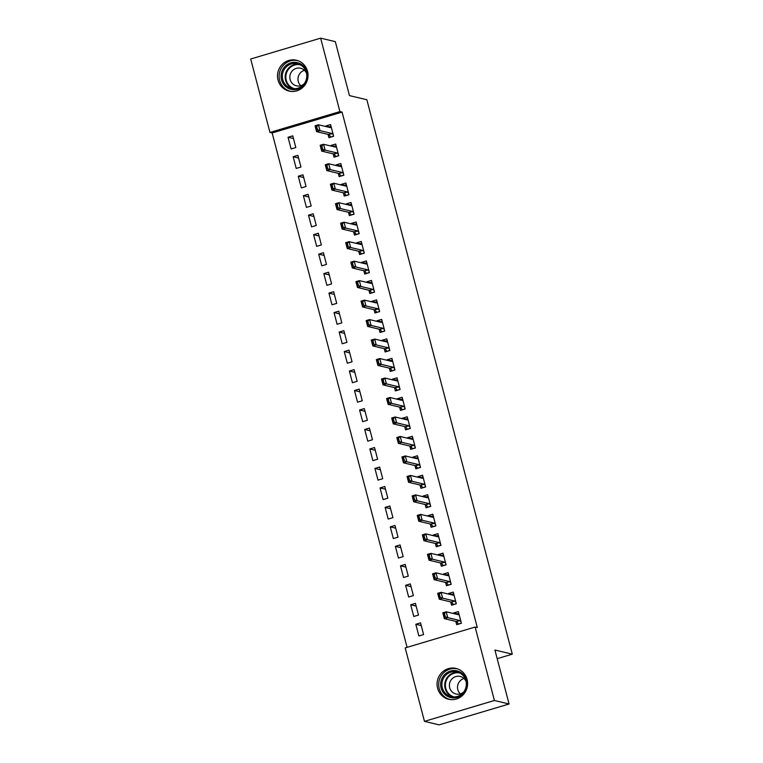<?xml version="1.0" encoding="UTF-8"?>
<svg xmlns="http://www.w3.org/2000/svg" width="763" height="763" viewBox="0 0 763 763"><rect width="100%" height="100%" fill="white"/><g stroke="black" fill="none" stroke-linecap="round" stroke-linejoin="round"><path stroke-width="1.14" d="M307.518 71.264A15.851 15.241 103.4 0 1 289.101 91.083A15.851 15.241 103.4 0 1 278.028 80.058A15.851 15.241 103.4 0 1 296.454 60.239A15.851 15.241 103.4 0 1 307.518 71.264M467.08 679.452A15.851 15.241 103.4 0 1 448.654 699.261A15.851 15.241 103.4 0 1 437.59 688.245A15.851 15.241 103.4 0 1 456.007 668.426A15.851 15.241 103.4 0 1 467.08 679.452M272.143 132.972L269.968 132.457L250.703 59.009L320.641 38.15L335.31 41.641L349.464 95.604L366.85 99.753L512.297 654.168L494.92 650.028L509.074 703.991L439.126 724.85L424.466 721.359L405.201 647.911L475.139 627.052L477.314 627.567L342.082 112.113L272.143 132.972L407.089 647.348M497.19 658.679L512.297 654.168M296.225 168.432L300.946 167.021L297.885 155.328L293.154 156.739L296.225 168.432M333.164 153.849L334.032 157.149L338.753 155.747L335.691 144.054L330.961 145.466L331.113 146.057M306.44 207.393L311.17 205.981L308.099 194.298L303.378 195.7L306.44 207.393M343.379 192.81L344.247 196.11L348.977 194.708L345.906 183.015L341.185 184.427L341.338 185.018M316.664 246.354L321.385 244.942L318.324 233.259L313.593 234.661L316.664 246.354M353.603 231.771L354.471 235.08L359.192 233.669L356.13 221.976L351.4 223.387L351.562 223.979M326.888 285.314L331.609 283.903L328.548 272.219L323.817 273.621L326.888 285.314M363.827 270.741L364.695 274.041L369.416 272.629L366.354 260.936L361.624 262.348L361.786 262.949M337.103 324.275L341.834 322.863L338.762 311.18L334.041 312.592L337.103 324.275M374.051 309.702L374.91 313.002L379.64 311.59L376.569 299.897L371.848 301.309L372.001 301.91M347.327 363.236L352.058 361.824L348.987 350.141L344.266 351.552L347.327 363.236M384.266 348.662L385.134 351.962L389.864 350.551L386.793 338.858L382.072 340.269L382.225 340.87M357.551 402.196L362.272 400.785L359.211 389.101L354.48 390.513L357.551 402.196M394.49 387.623L395.358 390.923L400.079 389.511L397.018 377.819L392.287 379.23L392.449 379.831M367.766 441.157L372.497 439.746L369.426 428.062L364.704 429.474L367.766 441.157M404.714 426.584L405.573 429.884L410.303 428.472L407.232 416.789L402.511 418.191L402.664 418.792M377.99 480.118L382.721 478.716L379.65 467.023L374.929 468.434L377.99 480.118M414.929 465.544L415.797 468.844L420.527 467.433L417.456 455.749L412.735 457.151L412.888 457.752M388.214 519.078L392.935 517.676L389.874 505.983L385.143 507.395L388.214 519.078M425.153 504.505L426.021 507.805L430.742 506.394L427.681 494.71L422.95 496.112L423.112 496.713M398.429 558.039L403.16 556.637L400.089 544.944L395.368 546.356L398.429 558.039M435.377 543.466L436.245 546.766L440.966 545.354L437.905 533.671L433.174 535.082L433.327 535.674M408.653 597.009L413.384 595.598L410.313 583.905L405.592 585.316L408.653 597.009M445.592 582.427L446.46 585.726L451.191 584.315L448.119 572.631L443.398 574.043L443.551 574.634M418.877 635.97L423.599 634.558L420.537 622.866L415.806 624.277L418.877 635.97M455.816 621.387L456.684 624.687L461.405 623.276L458.344 611.592L453.613 613.004L453.775 613.595M450.704 601.912L451.572 605.212L456.303 603.8L453.232 592.107L448.51 593.519L448.663 594.119M413.765 616.485L418.496 615.073L415.425 603.39L410.704 604.801L413.765 616.485M440.489 562.941L441.348 566.251L446.078 564.839L443.007 553.146L438.286 554.558L438.439 555.159M403.541 577.524L408.272 576.113L405.201 564.429L400.48 565.831L403.541 577.524M430.265 523.981L431.133 527.29L435.854 525.879L432.793 514.186L428.062 515.597L428.224 516.189M393.326 538.564L398.048 537.152L394.986 525.469L390.255 526.871L393.326 538.564M420.041 485.02L420.909 488.32L425.63 486.918L422.568 475.225L417.838 476.637L418 477.228M383.102 499.603L387.823 498.191L384.762 486.508L380.031 487.91L383.102 499.603M409.817 446.059L410.685 449.359L415.415 447.957L412.344 436.264L407.623 437.676L407.776 438.267M372.878 460.642L377.609 459.231L374.538 447.538L369.817 448.949L372.878 460.642M399.602 407.099L400.47 410.399L405.191 408.997L402.13 397.304L397.399 398.715L397.552 399.307M362.663 421.681L367.385 420.27L364.323 408.577L359.592 409.989L362.663 421.681M389.378 368.138L390.246 371.438L394.967 370.026L391.905 358.343L387.175 359.755L387.337 360.346M352.439 382.721L357.16 381.309L354.099 369.616L349.368 371.028L352.439 382.721M379.154 329.177L380.022 332.477L384.752 331.066L381.681 319.382L376.96 320.794L377.113 321.385M342.215 343.76L346.946 342.349L343.875 330.656L339.154 332.067L342.215 343.76M368.939 290.217L369.797 293.517L374.528 292.105L371.457 280.422L366.736 281.833L366.889 282.424M331.991 304.799L336.721 303.388L333.65 291.695L328.929 293.106L331.991 304.799M358.715 251.256L359.583 254.556L364.304 253.144L361.242 241.461L356.512 242.872L356.674 243.464M321.776 265.829L326.497 264.427L323.436 252.734L318.705 254.146L321.776 265.829M348.491 212.295L349.359 215.595L354.089 214.184L351.018 202.5L346.297 203.902L346.45 204.503M311.552 226.869L316.283 225.466L313.212 213.774L308.49 215.185L311.552 226.869M338.276 173.335L339.134 176.634L343.865 175.223L340.794 163.54L336.073 164.942L336.225 165.542M301.328 187.908L306.058 186.506L302.987 174.813L298.266 176.224L301.328 187.908M328.052 134.374L328.92 137.674L333.641 136.262L330.579 124.579L325.849 125.981L326.011 126.582M291.113 148.947L295.834 147.536L292.773 135.852L288.042 137.264L291.113 148.947M320.641 38.15L339.907 111.589L269.968 132.457M509.074 703.991L494.405 700.491L424.466 721.359M342.082 112.113L339.907 111.589M475.139 627.052L494.405 700.491M457.085 613.824L453.613 613.004M421.243 625.574L415.806 624.277M451.973 594.348L448.51 593.519M416.131 606.089L410.704 604.801M446.86 574.863L443.398 574.043M411.028 586.613L405.592 585.316M441.748 555.388L438.286 554.558M405.916 567.128L400.48 565.831M436.646 535.903L433.174 535.082M400.804 547.653L395.368 546.356M431.534 516.427L428.062 515.597M395.692 528.168L390.255 526.871M426.422 496.942L422.95 496.112M390.58 508.692L385.143 507.395M421.31 477.466L417.838 476.637M385.468 489.207L380.031 487.91M416.197 457.981L412.735 457.151M380.356 469.731L374.929 468.434M411.085 438.496L407.623 437.676M375.253 450.246L369.817 448.949M405.973 419.021L402.511 418.191M370.141 430.771L364.704 429.474M400.871 399.535L397.399 398.715M365.029 411.286L359.592 409.989M395.759 380.06L392.287 379.23M359.917 391.8L354.48 390.513M390.646 360.575L387.175 359.755M354.805 372.325L349.368 371.028M385.534 341.099L382.072 340.269M349.692 352.84L344.266 351.552M380.422 321.614L376.96 320.794M344.59 333.364L339.154 332.067M375.31 302.138L371.848 301.309M339.478 313.879L334.041 312.592M370.208 282.653L366.736 281.833M334.366 294.404L328.929 293.106M365.096 263.178L361.624 262.348M329.254 274.918L323.817 273.621M359.983 243.693L356.512 242.872M324.141 255.443L318.705 254.146M354.871 224.217L351.4 223.387M319.029 235.958L313.593 234.661M349.759 204.732L346.297 203.902M313.917 216.482L308.49 215.185M344.647 185.256L341.185 184.427M308.815 196.997L303.378 195.7M339.535 165.771L336.073 164.942M303.703 177.521L298.266 176.224M334.432 146.296L330.961 145.466M298.591 158.036L293.154 156.739M329.32 126.811L325.849 125.981M293.478 138.561L288.042 137.264M461.348 623.056L458.382 624.182M458.792 613.318L456.045 614.139M457.609 622.827L457.934 624.077L458.067 623.304L456.484 621.635A2.031 0.486 73.4 0 0 456.293 621.502L444.343 618.65L442.817 612.813L446.212 611.792L458.162 614.644A2.031 0.486 73.4 0 0 458.239 614.644A2.031 0.486 73.4 0 0 458.305 614.587L458.925 613.795M445.239 616.437L444.476 613.509L443.904 613.681L444.676 616.599L447.747 617.639L444.343 618.65L444.676 616.599M461.033 621.826L459.889 620.615A2.031 0.486 73.4 0 0 459.698 620.491L447.747 617.639L446.212 611.792L444.476 613.509M458.067 623.304L457.934 624.077M442.817 612.813L443.904 613.681M456.236 603.581L453.27 604.697M453.689 593.833L450.933 594.654M452.497 603.352L452.831 604.592L452.955 603.829L451.372 602.15A2.031 0.486 73.4 0 0 451.181 602.026L439.23 599.174L437.704 593.328L441.1 592.317L453.05 595.159A2.031 0.486 73.4 0 0 453.127 595.159A2.031 0.486 73.4 0 0 453.193 595.111L453.813 594.32M440.127 596.952L439.364 594.034L438.792 594.196L439.564 597.124L442.635 598.163L439.23 599.174L439.564 597.124M455.921 602.35L454.777 601.139A2.031 0.486 73.4 0 0 454.586 601.006L442.635 598.163L441.1 592.317L439.364 594.034M452.955 603.829L452.831 604.592M437.704 593.328L438.792 594.196M451.133 584.096L448.167 585.221M448.577 574.358L445.821 575.178M447.385 583.867L447.719 585.116L447.843 584.344L446.26 582.674A2.031 0.486 73.4 0 0 446.078 582.541L434.128 579.689L432.592 573.852L435.997 572.832L447.948 575.683A2.031 0.486 73.4 0 0 448.015 575.683A2.031 0.486 73.4 0 0 448.081 575.626L448.701 574.835M435.015 577.477L434.252 574.549L433.689 574.72L434.452 577.639L437.523 578.678L434.128 579.689L434.452 577.639M450.809 582.865L449.665 581.654A2.031 0.486 73.4 0 0 449.474 581.53L437.523 578.678L435.997 572.832L434.252 574.549M447.843 584.344L447.719 585.116M432.592 573.852L433.689 574.72M457.247 670.915A13.715 13.19 103.4 0 1 466.632 687.482A13.715 13.19 103.4 0 1 450.456 697.496A13.715 13.19 103.4 0 1 441.081 680.93A13.715 13.19 103.4 0 1 457.247 670.915M450.981 696.581A12.704 12.208 -76.6 0 0 451.181 696.629A12.704 12.208 -76.6 0 0 465.974 687.205A12.704 12.208 -76.6 0 0 457.266 671.965A12.704 12.208 -76.6 0 0 457.066 671.917A12.704 12.208 -76.6 0 0 442.273 681.34A12.704 12.208 -76.6 0 0 450.981 696.581M466.126 681.588A9.042 8.698 -76.6 0 0 449.645 683.133A9.042 8.698 -76.6 0 0 463.627 692.079M457.504 668.884L457.657 668.922A15.746 15.146 -76.6 0 0 457.504 668.884A15.746 15.146 -76.6 0 0 439.154 680.567A15.746 15.146 -76.6 0 0 449.96 699.471A15.746 15.146 -76.6 0 0 450.199 699.528A15.746 15.146 -76.6 0 0 450.361 699.566L450.199 699.528M460.327 693.891A9.042 8.698 103.4 0 1 463.999 678.479M297.694 62.728A13.715 13.19 103.4 0 1 307.069 79.304A13.715 13.19 103.4 0 1 290.903 89.309A13.715 13.19 103.4 0 1 281.518 72.743A13.715 13.19 103.4 0 1 297.694 62.728M291.428 88.394A12.704 12.208 -76.6 0 0 291.628 88.441A12.704 12.208 -76.6 0 0 306.421 79.018A12.704 12.208 -76.6 0 0 297.713 63.777A12.704 12.208 -76.6 0 0 297.513 63.73A12.704 12.208 -76.6 0 0 282.711 73.153A12.704 12.208 -76.6 0 0 291.428 88.394M306.573 73.401A9.042 8.698 -76.6 0 0 290.093 74.946A9.042 8.698 -76.6 0 0 304.075 83.892M297.951 60.706L298.104 60.735A15.746 15.146 -76.6 0 0 297.951 60.706A15.746 15.146 -76.6 0 0 279.601 72.38A15.746 15.146 -76.6 0 0 290.398 91.283A15.746 15.146 -76.6 0 0 290.646 91.341A15.746 15.146 -76.6 0 0 290.808 91.379L290.646 91.341M300.775 85.714A9.042 8.698 103.4 0 1 304.447 70.301M446.021 564.61L443.055 565.736M443.465 554.873L440.709 555.693M442.282 564.382L442.607 565.631L442.731 564.868L441.157 563.189A2.031 0.486 73.4 0 0 440.966 563.056L429.016 560.214L427.48 554.367L430.885 553.356L442.836 556.198A2.031 0.486 73.4 0 0 442.902 556.198A2.031 0.486 73.4 0 0 442.969 556.151L443.589 555.359M429.912 557.991L429.14 555.073L428.577 555.235L429.34 558.163L432.411 559.193L429.016 560.214L429.34 558.163M445.697 563.39L444.552 562.178A2.031 0.486 73.4 0 0 444.371 562.045L432.411 559.193L430.885 553.356L429.14 555.073M442.731 564.868L442.607 565.631M427.48 554.367L428.577 555.235M440.909 545.135L437.943 546.26M438.353 535.397L435.597 536.217M437.17 544.906L437.495 546.155L437.619 545.383L436.045 543.714A2.031 0.486 73.4 0 0 435.854 543.58L423.904 540.729L422.368 534.892L425.773 533.871L437.724 536.723A2.031 0.486 73.4 0 0 437.79 536.723A2.031 0.486 73.4 0 0 437.867 536.666L438.477 535.874M424.8 538.506L424.028 535.588L423.465 535.76L424.228 538.678L427.309 539.718L423.904 540.729L424.228 538.678M440.585 543.905L439.44 542.693A2.031 0.486 73.4 0 0 439.259 542.569L427.309 539.718L425.773 533.871L424.028 535.588M437.619 545.383L437.495 546.155M422.368 534.892L423.465 535.76M435.797 525.65L432.831 526.775M433.241 515.912L430.494 516.732M432.058 525.421L432.383 526.67L432.507 525.907L430.933 524.229A2.031 0.486 73.4 0 0 430.742 524.095L418.792 521.253L417.256 515.406L420.661 514.396L432.611 517.238A2.031 0.486 73.4 0 0 432.678 517.238A2.031 0.486 73.4 0 0 432.755 517.19L433.365 516.398M419.688 519.031L418.925 516.112L418.353 516.274L419.116 519.202L422.197 520.232L418.792 521.253L419.116 519.202M435.473 524.429L434.338 523.218A2.031 0.486 73.4 0 0 434.147 523.084L422.197 520.232L420.661 514.396L418.925 516.112M432.507 525.907L432.383 526.67M417.256 515.406L418.353 516.274M430.685 506.174L427.719 507.3M428.129 496.436L425.382 497.257M426.946 505.945L427.27 507.195L427.404 506.422L425.821 504.753A2.031 0.486 73.4 0 0 425.63 504.62L413.68 501.768L412.144 495.931L415.549 494.91L427.499 497.762A2.031 0.486 73.4 0 0 427.576 497.762A2.031 0.486 73.4 0 0 427.642 497.705L428.262 496.913M414.576 499.546L413.813 496.627L413.241 496.799L414.013 499.717L417.084 500.757L413.68 501.768L414.013 499.717M430.361 504.944L429.226 503.733A2.031 0.486 73.4 0 0 429.035 503.599L417.084 500.757L415.549 494.91L413.813 496.627M427.404 506.422L427.27 507.195M412.144 495.931L413.241 496.799M425.573 486.689L422.607 487.815M423.017 476.951L420.27 477.772M421.834 486.46L422.168 487.71L422.292 486.947L420.709 485.268A2.031 0.486 73.4 0 0 420.518 485.134L408.567 482.292L407.041 476.446L410.437 475.435L422.387 478.277A2.031 0.486 73.4 0 0 422.464 478.277A2.031 0.486 73.4 0 0 422.53 478.229L423.15 477.438M409.464 480.07L408.701 477.142L408.129 477.314L408.901 480.242L411.972 481.272L408.567 482.292L408.901 480.242M425.258 485.468L424.114 484.257A2.031 0.486 73.4 0 0 423.923 484.124L411.972 481.272L410.437 475.435L408.701 477.142M422.292 486.947L422.168 487.71M407.041 476.446L408.129 477.314M420.47 467.214L417.504 468.339M417.914 457.476L415.158 458.296M416.722 466.985L417.056 468.234L417.18 467.461L415.597 465.792A2.031 0.486 73.4 0 0 415.406 465.659L403.455 462.807L401.929 456.961L405.325 455.95L417.285 458.801A2.031 0.486 73.4 0 0 417.351 458.801A2.031 0.486 73.4 0 0 417.418 458.744L418.038 457.953M404.352 460.585L403.589 457.666L403.026 457.838L403.789 460.757L406.86 461.796L403.455 462.807L403.789 460.757M420.146 465.983L419.001 464.772A2.031 0.486 73.4 0 0 418.811 464.638L406.86 461.796L405.325 455.95L403.589 457.666M417.18 467.461L417.056 468.234M401.929 456.961L403.026 457.838M415.358 447.728L412.392 448.854M412.802 437.991L410.046 438.811M411.619 447.499L411.944 448.749L412.068 447.986L410.484 446.307A2.031 0.486 73.4 0 0 410.303 446.174L398.353 443.332L396.817 437.485L400.222 436.474L412.173 439.316A2.031 0.486 73.4 0 0 412.239 439.316A2.031 0.486 73.4 0 0 412.306 439.269L412.926 438.467M399.249 441.109L398.477 438.181L397.914 438.353L398.677 441.281L401.748 442.311L398.353 443.332L398.677 441.281M415.034 446.508L413.889 445.296A2.031 0.486 73.4 0 0 413.699 445.163L401.748 442.311L400.222 436.474L398.477 438.181M412.068 447.986L411.944 448.749M396.817 437.485L397.914 438.353M410.246 428.253L407.28 429.378M407.69 418.505L404.934 419.335M406.507 428.024L406.832 429.264L406.956 428.501L405.382 426.822A2.031 0.486 73.4 0 0 405.191 426.698L393.241 423.846L391.705 418L395.11 416.989L407.06 419.841A2.031 0.486 73.4 0 0 407.127 419.831A2.031 0.486 73.4 0 0 407.204 419.784L407.814 418.992M394.137 421.624L393.365 418.706L392.802 418.877L393.565 421.796L396.646 422.836L393.241 423.846L393.565 421.796M409.922 427.022L408.777 425.811A2.031 0.486 73.4 0 0 408.596 425.678L396.646 422.836L395.11 416.989L393.365 418.706M406.956 428.501L406.832 429.264M391.705 418L392.802 418.877M405.134 408.768L402.168 409.893M402.578 399.03L399.822 399.85M401.395 408.539L401.719 409.788L401.843 409.025L400.27 407.347A2.031 0.486 73.4 0 0 400.079 407.213L388.129 404.371L386.593 398.524L389.998 397.504L401.948 400.356A2.031 0.486 73.4 0 0 402.015 400.356A2.031 0.486 73.4 0 0 402.091 400.308L402.702 399.507M389.025 402.149L388.253 399.221L387.69 399.392L388.453 402.311L391.533 403.35L388.129 404.371L388.453 402.311M404.81 407.547L403.665 406.326A2.031 0.486 73.4 0 0 403.484 406.202L391.533 403.35L389.998 397.504L388.253 399.221M401.843 409.025L401.719 409.788M386.593 398.524L387.69 399.392M400.022 389.292L397.056 390.418M397.466 379.545L394.719 380.365M396.283 389.063L396.607 390.303L396.731 389.54L395.158 387.862A2.031 0.486 73.4 0 0 394.967 387.738L383.016 384.886L381.481 379.039L384.886 378.028L396.836 380.871A2.031 0.486 73.4 0 0 396.903 380.871A2.031 0.486 73.4 0 0 396.979 380.823L397.59 380.031M383.913 382.664L383.15 379.745L382.578 379.917L383.35 382.835L386.421 383.875L383.016 384.886L383.35 382.835M399.698 388.062L398.563 386.851A2.031 0.486 73.4 0 0 398.372 386.717L386.421 383.875L384.886 378.028L383.15 379.745M396.731 389.54L396.607 390.303M381.481 379.039L382.578 379.917M394.91 369.807L391.944 370.932M392.354 360.069L389.607 360.889M391.171 369.578L391.495 370.828L391.629 370.055L390.046 368.386A2.031 0.486 73.4 0 0 389.855 368.252L377.904 365.41L376.369 359.564L379.774 358.543L391.724 361.395A2.031 0.486 73.4 0 0 391.8 361.395A2.031 0.486 73.4 0 0 391.867 361.338L392.487 360.546M378.801 363.188L378.038 360.26L377.466 360.432L378.238 363.35L381.309 364.39L377.904 365.41L378.238 363.35M394.595 368.577L393.45 367.365A2.031 0.486 73.4 0 0 393.26 367.241L381.309 364.39L379.774 358.543L378.038 360.26M391.629 370.055L391.495 370.828M376.369 359.564L377.466 360.432M389.798 350.331L386.831 351.457M387.242 340.584L384.495 341.404M386.059 350.103L386.393 351.342L386.517 350.579L384.934 348.901A2.031 0.486 73.4 0 0 384.743 348.777L372.792 345.925L371.266 340.079L374.662 339.068L386.612 341.91A2.031 0.486 73.4 0 0 386.688 341.91A2.031 0.486 73.4 0 0 386.755 341.862L387.375 341.071M373.689 343.703L372.926 340.784L372.354 340.947L373.126 343.875L376.197 344.914L372.792 345.925L373.126 343.875M389.483 349.101L388.338 347.89A2.031 0.486 73.4 0 0 388.148 347.756L376.197 344.914L374.662 339.068L372.926 340.784M386.517 350.579L386.393 351.342M371.266 340.079L372.354 340.947M384.695 330.846L381.729 331.972M382.139 321.109L379.383 321.929M380.947 330.617L381.281 331.867L381.405 331.094L379.821 329.425A2.031 0.486 73.4 0 0 379.64 329.292L367.69 326.44L366.154 320.603L369.559 319.583L381.51 322.434A2.031 0.486 73.4 0 0 381.576 322.434A2.031 0.486 73.4 0 0 381.643 322.377L382.263 321.585M368.577 324.227L367.814 321.299L367.251 321.471L368.014 324.389L371.085 325.429L367.69 326.44L368.014 324.389M384.371 329.616L383.226 328.405A2.031 0.486 73.4 0 0 383.036 328.281L371.085 325.429L369.559 319.583L367.814 321.299M381.405 331.094L381.281 331.867M366.154 320.603L367.251 321.471M379.583 311.371L376.617 312.487M377.027 301.623L374.271 302.444M375.844 311.142L376.169 312.382L376.293 311.619L374.709 309.94A2.031 0.486 73.4 0 0 374.528 309.816L362.578 306.964L361.042 301.118L364.447 300.107L376.397 302.949A2.031 0.486 73.4 0 0 376.464 302.949A2.031 0.486 73.4 0 0 376.531 302.901L377.151 302.11M363.474 304.742L362.702 301.824L362.139 301.986L362.902 304.914L365.973 305.953L362.578 306.964L362.902 304.914M379.259 310.14L378.114 308.929A2.031 0.486 73.4 0 0 377.923 308.796L365.973 305.953L364.447 300.107L362.702 301.824M376.293 311.619L376.169 312.382M361.042 301.118L362.139 301.986M374.471 291.886L371.505 293.011M371.915 282.148L369.158 282.968M370.732 291.657L371.056 292.906L371.18 292.134L369.607 290.465A2.031 0.486 73.4 0 0 369.416 290.331L357.466 287.479L355.93 281.642L359.335 280.622L371.285 283.474A2.031 0.486 73.4 0 0 371.352 283.474A2.031 0.486 73.4 0 0 371.428 283.416L372.039 282.625M358.362 285.267L357.589 282.339L357.027 282.51L357.79 285.429L360.87 286.468L357.466 287.479L357.79 285.429M374.147 290.655L373.002 289.444A2.031 0.486 73.4 0 0 372.821 289.32L360.87 286.468L359.335 280.622L357.589 282.339M371.18 292.134L371.056 292.906M355.93 281.642L357.027 282.51M369.359 272.401L366.393 273.526M366.803 262.663L364.056 263.483M365.62 272.181L365.944 273.421L366.068 272.658L364.495 270.979A2.031 0.486 73.4 0 0 364.304 270.846L352.353 268.004L350.818 262.157L354.223 261.146L366.173 263.988A2.031 0.486 73.4 0 0 366.24 263.988A2.031 0.486 73.4 0 0 366.316 263.941L366.927 263.149M353.25 265.782L352.487 262.863L351.915 263.025L352.678 265.953L355.758 266.983L352.353 268.004L352.678 265.953M369.034 271.18L367.9 269.968A2.031 0.486 73.4 0 0 367.709 269.835L355.758 266.983L354.223 261.146L352.487 262.863M366.068 272.658L365.944 273.421M350.818 262.157L351.915 263.025M364.247 252.925L361.281 254.05M361.691 243.187L358.944 244.007M360.508 252.696L360.832 253.945L360.956 253.173L359.383 251.504A2.031 0.486 73.4 0 0 359.192 251.37L347.241 248.519L345.706 242.682L349.111 241.661L361.061 244.513A2.031 0.486 73.4 0 0 361.128 244.513A2.031 0.486 73.4 0 0 361.204 244.456L361.815 243.664M348.138 246.296L347.375 243.378L346.803 243.55L347.575 246.468L350.646 247.508L347.241 248.519L347.575 246.468M363.922 251.695L362.787 250.483A2.031 0.486 73.4 0 0 362.597 250.359L350.646 247.508L349.111 241.661L347.375 243.378M360.956 253.173L360.832 253.945M345.706 242.682L346.803 243.55M359.135 233.44L356.168 234.565M356.579 223.702L353.832 224.522M355.396 233.211L355.72 234.46L355.854 233.697L354.27 232.019A2.031 0.486 73.4 0 0 354.08 231.885L342.129 229.043L340.603 223.197L343.999 222.186L355.949 225.028A2.031 0.486 73.4 0 0 356.025 225.028A2.031 0.486 73.4 0 0 356.092 224.98L356.712 224.188M343.026 226.821L342.263 223.902L341.69 224.064L342.463 226.993L345.534 228.023L342.129 229.043L342.463 226.993M358.82 232.219L357.675 231.008A2.031 0.486 73.4 0 0 357.485 230.874L345.534 228.023L343.999 222.186L342.263 223.902M355.854 233.697L355.72 234.46M340.603 223.197L341.69 224.064M354.022 213.964L351.066 215.09M351.476 204.226L348.72 205.047M350.284 213.735L350.618 214.985L350.742 214.212L349.158 212.543A2.031 0.486 73.4 0 0 348.968 212.41L337.017 209.558L335.491 203.721L338.886 202.7L350.837 205.552A2.031 0.486 73.4 0 0 350.913 205.552A2.031 0.486 73.4 0 0 350.98 205.495L351.6 204.703M337.914 207.336L337.151 204.417L336.578 204.589L337.351 207.507L340.422 208.547L337.017 209.558L337.351 207.507M353.708 212.734L352.563 211.523A2.031 0.486 73.4 0 0 352.372 211.389L340.422 208.547L338.886 202.7L337.151 204.417M350.742 214.212L350.618 214.985M335.491 203.721L336.578 204.589M348.92 194.479L345.954 195.605M346.364 184.741L343.608 185.562M345.181 194.25L345.505 195.5L345.629 194.737L344.046 193.058A2.031 0.486 73.4 0 0 343.865 192.925L331.915 190.082L330.379 184.236L333.784 183.225L345.734 186.067A2.031 0.486 73.4 0 0 345.801 186.067A2.031 0.486 73.4 0 0 345.868 186.019L346.488 185.228M332.802 187.86L332.039 184.932L331.476 185.104L332.239 188.032L335.31 189.062L331.915 190.082L332.239 188.032M348.596 193.258L347.451 192.047A2.031 0.486 73.4 0 0 347.26 191.914L335.31 189.062L333.784 183.225L332.039 184.932M345.629 194.737L345.505 195.5M330.379 184.236L331.476 185.104M343.808 175.004L340.842 176.129M341.252 165.266L338.495 166.086M340.069 174.775L340.393 176.024L340.517 175.252L338.944 173.583A2.031 0.486 73.4 0 0 338.753 173.449L326.802 170.597L325.267 164.751L328.672 163.74L340.622 166.592A2.031 0.486 73.4 0 0 340.689 166.592A2.031 0.486 73.4 0 0 340.765 166.534L341.376 165.743M327.699 168.375L326.926 165.457L326.364 165.628L327.127 168.547L330.207 169.586L326.802 170.597L327.127 168.547M343.484 173.773L342.339 172.562A2.031 0.486 73.4 0 0 342.158 172.428L330.207 169.586L328.672 163.74L326.926 165.457M340.517 175.252L340.393 176.024M325.267 164.751L326.364 165.628M338.696 155.518L335.73 156.644M336.14 145.781L333.383 146.601M334.957 155.29L335.281 156.539L335.405 155.776L333.832 154.097A2.031 0.486 73.4 0 0 333.641 153.964L321.69 151.122L320.155 145.275L323.56 144.264L335.51 147.106A2.031 0.486 73.4 0 0 335.577 147.106A2.031 0.486 73.4 0 0 335.653 147.059L336.264 146.258M322.587 148.899L321.814 145.971L321.252 146.143L322.015 149.071L325.095 150.101L321.69 151.122L322.015 149.071M338.371 154.298L337.227 153.086A2.031 0.486 73.4 0 0 337.046 152.953L325.095 150.101L323.56 144.264L321.814 145.971M335.405 155.776L335.281 156.539M320.155 145.275L321.252 146.143M333.584 136.043L330.617 137.168M331.028 126.296L328.281 127.125M329.845 135.814L330.169 137.054L330.293 136.291L328.719 134.612A2.031 0.486 73.4 0 0 328.529 134.488L316.578 131.637L315.043 125.79L318.448 124.779L330.398 127.631A2.031 0.486 73.4 0 0 330.465 127.621A2.031 0.486 73.4 0 0 330.541 127.574L331.152 126.782M317.475 129.414L316.712 126.496L316.14 126.668L316.903 129.586L319.983 130.626L316.578 131.637L316.903 129.586M333.259 134.813L332.124 133.601A2.031 0.486 73.4 0 0 331.934 133.468L319.983 130.626L318.448 124.779L316.712 126.496M330.293 136.291L330.169 137.054M315.043 125.79L316.14 126.668M459.698 620.491L456.293 621.502M459.889 620.615L456.484 621.635M454.586 601.006L451.181 602.026M454.777 601.139L451.372 602.15M449.474 581.53L446.078 582.541M449.665 581.654L446.26 582.674M459.994 673.042A12.284 11.807 -76.6 0 0 445.745 682.217A12.284 11.807 -76.6 0 0 454.185 696.915A12.284 11.807 -76.6 0 0 454.29 696.943M452.612 696.877A12.704 12.208 103.4 0 1 445.077 682.112A12.704 12.208 103.4 0 1 458.458 672.346M300.431 64.855A12.284 11.807 -76.6 0 0 286.192 74.03A12.284 11.807 -76.6 0 0 294.632 88.727A12.284 11.807 -76.6 0 0 294.737 88.756M293.059 88.689A12.704 12.208 103.4 0 1 285.524 73.935A12.704 12.208 103.4 0 1 298.905 64.159M444.371 562.045L440.966 563.056M444.552 562.178L441.157 563.189M439.259 542.569L435.854 543.58M439.44 542.693L436.045 543.714M434.147 523.084L430.742 524.095M434.338 523.218L430.933 524.229M429.035 503.599L425.63 504.62M429.226 503.733L425.821 504.753M423.923 484.124L420.518 485.134M424.114 484.257L420.709 485.268M418.811 464.638L415.406 465.659M419.001 464.772L415.597 465.792M413.699 445.163L410.303 446.174M413.889 445.296L410.484 446.307M408.596 425.678L405.191 426.698M408.777 425.811L405.382 426.822M403.484 406.202L400.079 407.213M403.665 406.326L400.27 407.347M398.372 386.717L394.967 387.738M398.563 386.851L395.158 387.862M393.26 367.241L389.855 368.252M393.45 367.365L390.046 368.386M388.148 347.756L384.743 348.777M388.338 347.89L384.934 348.901M383.036 328.281L379.64 329.292M383.226 328.405L379.821 329.425M377.923 308.796L374.528 309.816M378.114 308.929L374.709 309.94M372.821 289.32L369.416 290.331M373.002 289.444L369.607 290.465M367.709 269.835L364.304 270.846M367.9 269.968L364.495 270.979M362.597 250.359L359.192 251.37M362.787 250.483L359.383 251.504M357.485 230.874L354.08 231.885M357.675 231.008L354.27 232.019M352.372 211.389L348.968 212.41M352.563 211.523L349.158 212.543M347.26 191.914L343.865 192.925M347.451 192.047L344.046 193.058M342.158 172.428L338.753 173.449M342.339 172.562L338.944 173.583M337.046 152.953L333.641 153.964M337.227 153.086L333.832 154.097M331.934 133.468L328.529 134.488M332.124 133.601L328.719 134.612"/></g></svg>
